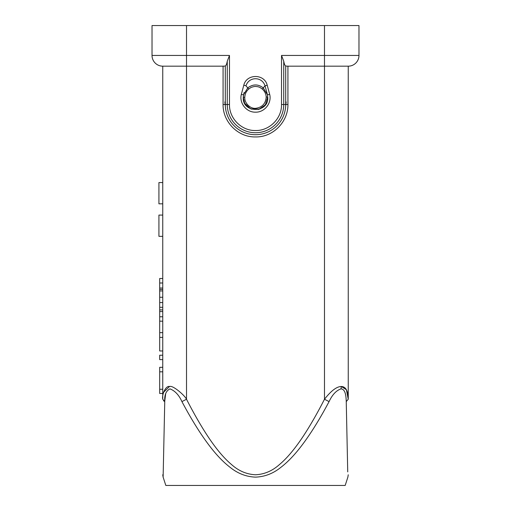 <?xml version="1.0" encoding="UTF-8"?>
<svg xmlns="http://www.w3.org/2000/svg" width="511" height="511" viewBox="0 0 511 511"><rect width="100%" height="100%" fill="white"/><g stroke="black" fill="none" stroke-linecap="round" stroke-linejoin="round"><path stroke-width="0.77" d="M224.866 101.925L225.345 106.211M285.655 106.211L286.134 101.925M247.758 87.886L248.742 89.029C246.257 91.22 244.941 93.967 244.795 97.275C244.277 102.749 250.02 108.894 255.628 108.326C262.181 107.399 265.707 103.631 266.199 97.02C266.007 93.864 264.692 91.194 262.258 89.029L263.242 87.879M266.199 97.02L267.738 96.937C269.329 113.34 242.054 113.666 243.274 97.231L243.702 94.548L247.752 87.879C252.958 83.989 258.125 83.989 263.248 87.873L267.317 94.548L267.675 96.228M248.742 89.029L250.633 87.713C250.505 87.464 254.861 86.193 255.5 86.48C259.122 86.615 260.214 87.579 262.258 89.029M162.754 367.313L162.754 359.623L162.754 367.313L159.688 367.313L159.688 393.47L162.754 393.47L162.754 399.187M162.754 355.222L162.754 350.968L162.754 355.222L159.688 355.222L159.688 359.623L162.754 359.623M162.754 236.338L162.754 215.08L158.921 215.08L158.921 236.338L162.754 236.338L162.754 278.495L162.754 270.83L162.754 278.495L159.688 278.495L159.688 350.968L162.754 350.968M243.983 93.136L243.817 93.813M267.208 93.896L267.438 95.001M266.914 92.715L265.005 85.829C262.143 76.388 248.876 76.356 245.995 85.829L247.752 87.879M267.707 96.943L265.426 104.774L258.726 109.418L250.601 108.817L244.66 103.241L243.293 97.231M159.688 371.823L162.754 371.823M162.754 389.261L159.688 389.261M162.754 332.648L159.688 332.648M162.754 337.388L159.688 337.388M159.688 309.909L162.754 309.909M162.754 316.763L159.688 316.763M162.754 321.176L159.688 321.176M162.754 282.998L159.688 282.998M162.754 289.45L159.688 289.45M162.754 290.944L159.688 290.944M162.754 297.261L159.688 297.261M162.754 302.563L159.688 302.563M281.523 104.499L281.523 55.444L283.739 61.243L283.739 104.499L281.523 104.499C281.88 118.424 269.406 130.873 255.5 130.522C241.588 130.873 229.12 118.405 229.477 104.499L229.477 55.444L227.261 61.243C226.788 63.875 226.13 65.472 225.294 66.04L225.294 104.499L227.261 104.499L227.261 61.243M243.562 94.912L241.32 94.407L243.804 85.177L246.008 85.829M243.804 85.177C246.538 73.641 264.481 73.616 267.196 85.184L269.68 94.375C271.973 103.081 264.513 112.484 255.519 112.165C246.532 112.477 239.046 103.158 241.32 94.407M267.489 94.867L269.68 94.375M162.754 112.548L162.754 162.37M162.754 399.238L162.754 66.174A10.731 10.731 -90 0 1 152.023 55.444L152.023 25.55L186.515 25.55L186.515 55.444L152.023 55.444A10.731 10.731 -90 0 0 162.754 66.174L186.515 66.174L186.515 399.238C184.439 395.041 172.712 385.109 169.729 386.514C165.538 385.281 161.712 395.08 162.754 399.238L164.753 401.601L163.124 477.133L162.754 474.77M283.739 61.243C284.212 63.875 284.87 65.472 285.706 66.04L287.923 66.174L287.923 104.499C288.236 121.803 272.989 137.402 255.5 136.922C238.011 137.402 222.764 121.81 223.077 104.499L223.077 66.174L225.294 66.04M324.485 25.55L324.485 55.444L358.978 55.444A10.731 10.731 0 0 1 348.247 66.174A10.731 10.731 0 0 0 358.978 55.444L358.978 25.55L186.515 25.55M162.754 215.08L162.754 66.174M163.52 392.339L169.467 386.52M281.523 55.444L324.485 55.444L324.485 399.238L329.078 401.601C319.056 420.47 309.321 435.921 299.868 447.955C293.416 456.163 287.022 462.672 280.692 467.482C273.123 473.556 264.73 476.776 255.5 477.133C246.27 476.769 237.877 473.556 230.308 467.482C223.978 462.672 217.59 456.163 211.132 447.955C201.673 435.915 191.938 420.464 181.922 401.601L186.515 399.238C194.237 414.364 204.24 431.955 213.751 444.838C219.877 453.174 225.805 459.74 231.521 464.537C238.631 470.918 246.628 474.329 255.5 474.77C264.366 474.336 272.363 470.925 279.479 464.531C285.189 459.753 291.11 453.187 297.249 444.838C306.747 431.98 316.769 414.357 324.485 399.238C331.102 390.806 336.704 386.565 341.284 386.508L341.022 388.871C345.583 389.171 346.088 396.562 346.247 401.601L348.247 399.244L348.247 66.174L287.923 66.174M223.077 66.174L186.515 66.174L186.515 55.444L229.477 55.444M181.922 401.601C178.984 395.054 174.998 390.813 169.978 388.871C166.056 390.8 164.312 395.048 164.753 401.601M163.124 477.133L165.82 485.45L345.18 485.45L347.876 477.133M164.746 401.595L163.52 400.752M164.759 401.103L165.679 393.719M341.284 386.508C345.768 386.572 348.087 390.813 348.247 399.244L346.401 389.733L341.361 386.514M341.022 388.871C336.295 390.449 332.31 394.696 329.078 401.601M348.247 66.174L348.247 399.244L348.247 66.174M346.247 401.601L347.729 471.889M162.754 182.574L158.921 182.574L158.921 203.832L162.754 203.832M243.319 96.33L243.255 97.231L244.795 97.275M263.248 87.873L265.005 85.829M162.754 311.557L159.688 311.557M162.754 288.044L159.688 288.044M162.754 307.309L159.688 307.309M244.654 103.241L248.033 107.297M251.444 109.143L259.958 108.996M262.379 107.719L266.065 103.778M229.477 104.499L227.261 104.499A28.239 28.239 0 0 0 255.5 132.739A28.239 28.239 0 0 0 283.739 104.499L285.706 104.499L285.706 66.04M264.992 85.829L267.196 85.184M223.077 104.499L225.294 104.499A30.206 30.206 0 0 0 255.5 134.706A30.206 30.206 0 0 0 285.706 104.499L287.923 104.499M243.562 95.072L244.015 92.97M243.626 94.522L244.117 92.529M267.374 94.522L266.927 92.715M347.87 477.127L348.247 474.77"/></g></svg>
